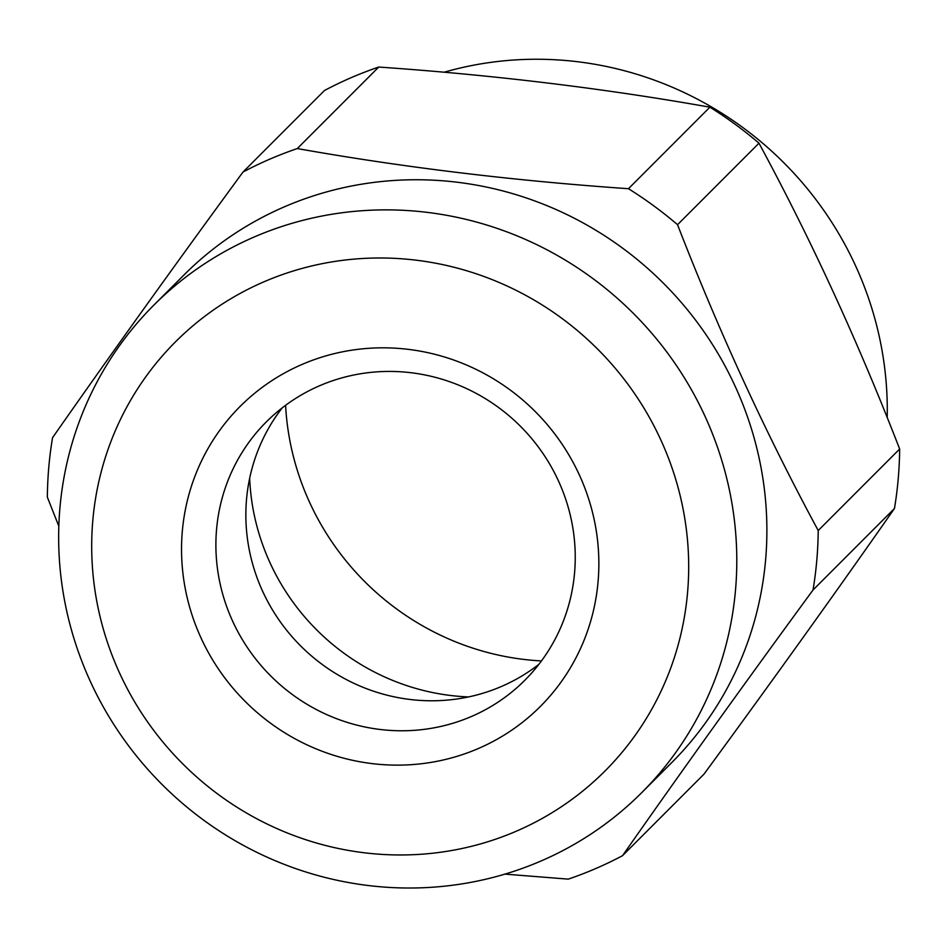 <?xml version="1.0" encoding="UTF-8"?>
<svg xmlns="http://www.w3.org/2000/svg" width="947" height="947" viewBox="0 0 947 947"><rect width="100%" height="100%" fill="white"/><g stroke="black" fill="none" stroke-linecap="round" stroke-linejoin="round"><path stroke-width="1.42" d="M541.471 660.935A265.278 256.294 45 0 1 285.592 405.304M538.902 664.321A182.747 176.556 45 0 1 501.567 686.421A182.747 176.556 45 0 1 285.84 629.234A182.747 176.556 45 0 1 282.206 407.873M478.495 748.461A212.223 205.037 45 0 1 201.143 638.219A212.223 205.037 45 0 1 301.892 364.5A212.223 205.037 45 0 1 579.256 474.743A212.223 205.037 45 0 1 478.495 748.461M319.53 385.784A182.747 176.556 -135 0 0 266.285 421.936A182.747 176.556 -135 0 0 249.333 650.4A182.747 176.556 -135 0 0 471.606 716.417A182.747 176.556 -135 0 0 524.851 680.254A182.747 176.556 -135 0 0 541.802 451.79A182.747 176.556 -135 0 0 319.53 385.784M887.197 417.556A344.862 333.19 -135 0 0 444.06 72.244M516.517 831.111A303.596 293.321 -135 0 0 660.651 439.55A303.596 293.321 -135 0 0 263.882 281.839A303.596 293.321 -135 0 0 119.736 673.412A303.596 293.321 -135 0 0 516.517 831.111M254.234 236.975A344.862 333.19 45 0 1 673.684 361.541A344.862 333.19 45 0 1 641.699 792.675A344.862 333.19 45 0 1 541.211 860.918A344.862 333.19 45 0 1 121.761 736.352A344.862 333.19 45 0 1 153.745 305.218A344.862 333.19 45 0 1 254.234 236.975M641.699 792.675L671.79 762.548A344.862 333.19 -135 0 0 703.775 331.414A344.862 333.19 -135 0 0 284.325 206.848A344.862 333.19 -135 0 0 183.848 275.092L153.745 305.218M378.729 67.048A392.022 378.753 -135 0 0 351.1 77.701A392.022 378.753 -135 0 0 324.466 90.51L243.024 172.023A392.022 378.753 45 0 1 269.67 159.214A392.022 378.753 45 0 1 297.299 148.561L378.729 67.048C493.849 75.026 604.245 88.414 709.895 107.189L628.465 188.713C513.345 180.723 402.949 167.335 297.299 148.561M243.024 172.023C174.544 265.432 111.048 354 52.535 437.703A392.022 378.753 45 0 0 47.35 497.163L58.821 526.189M504.917 874.117L568.271 879.136A392.022 378.753 45 0 0 595.9 868.482A392.022 378.753 45 0 0 622.534 855.674C680.372 772.906 743.88 684.35 813.035 589.993L894.465 508.48C836.627 591.236 773.131 679.804 703.976 774.161L622.534 855.674M249.665 478.247A224.013 216.425 -135 0 0 468.564 696.933M818.22 530.533C765.945 433.797 719.057 331.852 677.543 224.699L758.985 143.186C811.141 239.674 858.029 341.63 899.65 449.02L818.22 530.533A392.022 378.753 45 0 1 813.035 589.993M894.465 508.48A392.022 378.753 -135 0 0 899.65 449.02M628.465 188.713A392.022 378.753 45 0 1 677.543 224.699M758.985 143.186A392.022 378.753 -135 0 0 709.895 107.189"/></g></svg>

